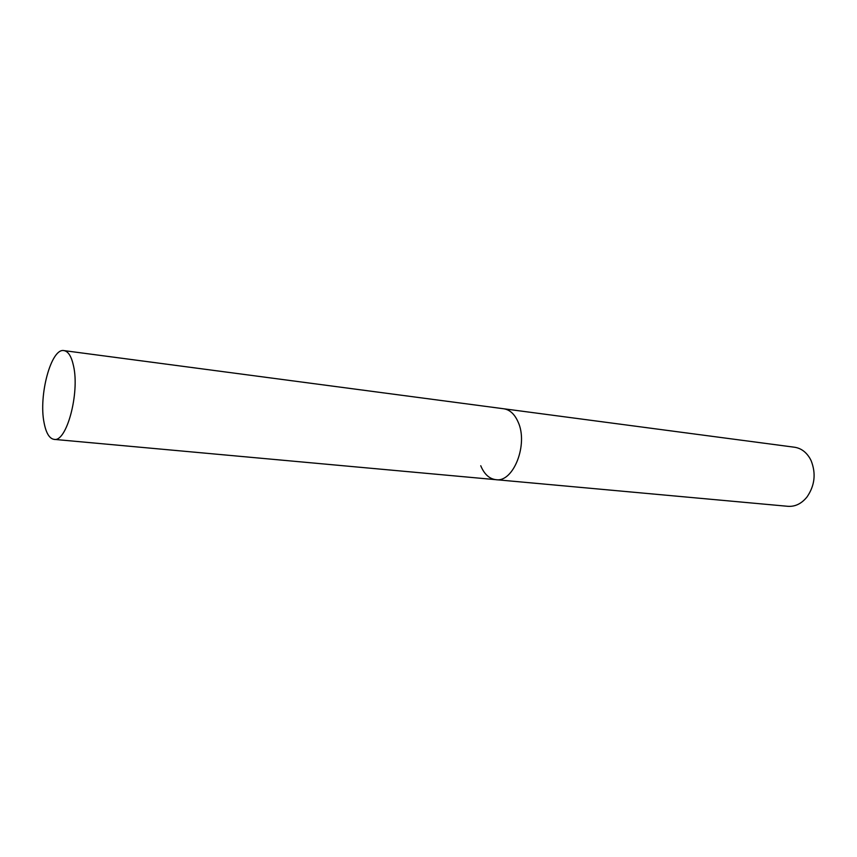 <?xml version="1.0" encoding="UTF-8"?>
<svg xmlns="http://www.w3.org/2000/svg" width="857" height="857" viewBox="0 0 857 857"><rect width="100%" height="100%" fill="white"/><g stroke="black" fill="none" stroke-linecap="round" stroke-linejoin="round"><path stroke-width="1.29" d="M480.745 465.737C484.237 474.167 489.272 478.806 495.86 479.674C513.418 482.834 528.587 444.172 518.046 421.869C514.586 414.092 509.829 409.732 503.787 408.778L794.546 447.236C801.016 448.222 806.191 452.014 810.069 458.602L811.097 460.605C816.175 473.428 814.825 485.544 807.037 496.931C801.584 503.659 795.221 506.787 787.947 506.316L495.86 479.674C513.418 482.834 528.587 444.172 518.046 421.869C514.586 414.092 509.829 409.732 503.787 408.778L63.996 350.609C68.303 351.359 71.485 356.48 73.531 365.95C79.883 393.17 66.514 442.555 54.087 439.373C49.406 438.613 46.074 433.085 44.093 422.801C38.394 395.441 51.259 347.653 63.996 350.609M495.86 479.674L54.087 439.373"/></g></svg>
